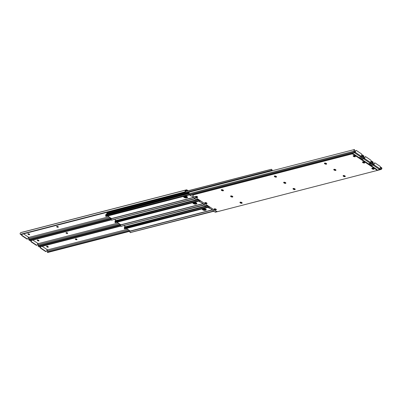 <?xml version="1.0" encoding="UTF-8"?>
<svg xmlns="http://www.w3.org/2000/svg" width="402" height="402" viewBox="0 0 402 402"><rect width="100%" height="100%" fill="white"/><g stroke="black" fill="none" stroke-linecap="round" stroke-linejoin="round"><path stroke-width="0.6" d="M205.045 202.598A1.156 0.492 -162.4 0 0 205.332 202.859A1.156 0.492 -162.4 0 0 206.955 203.201M205.186 203.327A1.156 0.492 17.6 0 1 204.824 202.784A1.156 0.492 17.6 0 1 205.543 202.558A1.156 0.492 17.6 0 1 206.668 202.945A1.156 0.492 17.6 0 1 207.03 203.482A1.156 0.492 17.6 0 1 206.311 203.713A1.156 0.492 17.6 0 1 205.186 203.327M240.17 202.181A1.156 0.492 -162.4 0 0 240.456 202.442A1.156 0.492 -162.4 0 0 242.079 202.789M240.306 202.909A1.156 0.492 17.6 0 1 239.949 202.372A1.156 0.492 17.6 0 1 240.667 202.141A1.156 0.492 17.6 0 1 241.793 202.528A1.156 0.492 17.6 0 1 242.155 203.07A1.156 0.492 17.6 0 1 241.436 203.296A1.156 0.492 17.6 0 1 240.306 202.909M230.828 195.945A1.156 0.492 -162.4 0 0 231.115 196.206A1.156 0.492 -162.4 0 0 232.743 196.553M230.969 196.673A1.156 0.492 17.6 0 1 230.607 196.131A1.156 0.492 17.6 0 1 231.326 195.905A1.156 0.492 17.6 0 1 232.451 196.292A1.156 0.492 17.6 0 1 232.813 196.829A1.156 0.492 17.6 0 1 232.095 197.06A1.156 0.492 17.6 0 1 230.969 196.673M333.987 169.327A1.156 0.492 -162.4 0 0 334.273 169.589A1.156 0.492 -162.4 0 0 335.896 169.935M334.127 170.056A1.156 0.492 17.6 0 1 333.766 169.513A1.156 0.492 17.6 0 1 334.484 169.287A1.156 0.492 17.6 0 1 335.61 169.674A1.156 0.492 17.6 0 1 335.971 170.217A1.156 0.492 17.6 0 1 335.253 170.443A1.156 0.492 17.6 0 1 334.127 170.056M343.328 175.563A1.156 0.492 -162.4 0 0 343.615 175.825A1.156 0.492 -162.4 0 0 345.238 176.171M343.464 176.292A1.156 0.492 17.6 0 1 343.107 175.754A1.156 0.492 17.6 0 1 343.826 175.523A1.156 0.492 17.6 0 1 344.951 175.91A1.156 0.492 17.6 0 1 345.308 176.453A1.156 0.492 17.6 0 1 344.594 176.679A1.156 0.492 17.6 0 1 343.464 176.292M372.056 168.152A1.156 0.492 -162.4 0 0 372.342 168.413A1.156 0.492 -162.4 0 0 373.971 168.76M372.197 168.88A1.156 0.492 17.6 0 1 371.835 168.337A1.156 0.492 17.6 0 1 372.553 168.111A1.156 0.492 17.6 0 1 373.684 168.498A1.156 0.492 17.6 0 1 374.041 169.041A1.156 0.492 17.6 0 1 373.322 169.267A1.156 0.492 17.6 0 1 372.197 168.88M353.378 155.674A1.156 0.492 -162.4 0 0 353.665 155.936A1.156 0.492 -162.4 0 0 355.288 156.283M353.519 156.403A1.156 0.492 17.6 0 1 353.157 155.865A1.156 0.492 17.6 0 1 353.876 155.634A1.156 0.492 17.6 0 1 355.001 156.021A1.156 0.492 17.6 0 1 355.363 156.564A1.156 0.492 17.6 0 1 354.644 156.79A1.156 0.492 17.6 0 1 353.519 156.403M362.72 161.916A1.156 0.492 -162.4 0 0 363.006 162.177A1.156 0.492 -162.4 0 0 364.629 162.524M362.855 162.644A1.156 0.492 17.6 0 1 362.498 162.101A1.156 0.492 17.6 0 1 363.217 161.875A1.156 0.492 17.6 0 1 364.343 162.262A1.156 0.492 17.6 0 1 364.699 162.8A1.156 0.492 17.6 0 1 363.986 163.031A1.156 0.492 17.6 0 1 362.855 162.644M214.387 208.834A1.156 0.492 -162.4 0 0 214.673 209.095A1.156 0.492 -162.4 0 0 216.296 209.442M214.522 209.563A1.156 0.492 17.6 0 1 214.165 209.02A1.156 0.492 17.6 0 1 214.884 208.794A1.156 0.492 17.6 0 1 216.01 209.181A1.156 0.492 17.6 0 1 216.371 209.723A1.156 0.492 17.6 0 1 215.653 209.95A1.156 0.492 17.6 0 1 214.522 209.563M283.882 182.257A1.156 0.492 -162.4 0 0 284.169 182.518A1.156 0.492 -162.4 0 0 285.792 182.86M284.023 182.985A1.156 0.492 17.6 0 1 283.661 182.443A1.156 0.492 17.6 0 1 284.38 182.217A1.156 0.492 17.6 0 1 285.505 182.603A1.156 0.492 17.6 0 1 285.867 183.141A1.156 0.492 17.6 0 1 285.149 183.372A1.156 0.492 17.6 0 1 284.023 182.985M293.224 188.493A1.156 0.492 -162.4 0 0 293.51 188.754A1.156 0.492 -162.4 0 0 295.133 189.101M293.359 189.221A1.156 0.492 17.6 0 1 293.003 188.679A1.156 0.492 17.6 0 1 293.721 188.453A1.156 0.492 17.6 0 1 294.847 188.839A1.156 0.492 17.6 0 1 295.204 189.382A1.156 0.492 17.6 0 1 294.485 189.608A1.156 0.492 17.6 0 1 293.359 189.221M324.645 163.091A1.156 0.492 -162.4 0 0 324.932 163.353A1.156 0.492 -162.4 0 0 326.56 163.694M324.786 163.82A1.156 0.492 17.6 0 1 324.424 163.277A1.156 0.492 17.6 0 1 325.143 163.046A1.156 0.492 17.6 0 1 326.273 163.433A1.156 0.492 17.6 0 1 326.63 163.976A1.156 0.492 17.6 0 1 325.911 164.207A1.156 0.492 17.6 0 1 324.786 163.82M221.487 189.704A1.156 0.492 -162.4 0 0 221.778 189.965A1.156 0.492 -162.4 0 0 223.401 190.312M221.628 190.432A1.156 0.492 17.6 0 1 221.271 189.895A1.156 0.492 17.6 0 1 221.984 189.664A1.156 0.492 17.6 0 1 223.115 190.051A1.156 0.492 17.6 0 1 223.472 190.593A1.156 0.492 17.6 0 1 222.753 190.819A1.156 0.492 17.6 0 1 221.628 190.432M195.704 196.357A1.156 0.492 -162.4 0 0 195.995 196.618A1.156 0.492 -162.4 0 0 197.618 196.965M195.844 197.086A1.156 0.492 17.6 0 1 195.483 196.548A1.156 0.492 17.6 0 1 196.201 196.317A1.156 0.492 17.6 0 1 197.332 196.704A1.156 0.492 17.6 0 1 197.689 197.246A1.156 0.492 17.6 0 1 196.97 197.472A1.156 0.492 17.6 0 1 195.844 197.086M274.541 176.016A1.156 0.492 -162.4 0 0 274.827 176.277A1.156 0.492 -162.4 0 0 276.455 176.624M274.682 176.744A1.156 0.492 17.6 0 1 274.32 176.207A1.156 0.492 17.6 0 1 275.038 175.975A1.156 0.492 17.6 0 1 276.164 176.362A1.156 0.492 17.6 0 1 276.526 176.905A1.156 0.492 17.6 0 1 275.807 177.131A1.156 0.492 17.6 0 1 274.682 176.744M192.714 195.201L192.859 194.734A1.447 0.613 17.6 0 1 193.201 194.478L351.755 153.569A1.447 0.613 17.6 0 1 353.72 154.021L376.513 169.242A1.447 0.613 17.6 0 1 376.965 169.92L376.815 170.388A1.447 0.613 17.6 0 1 376.473 170.639L217.919 211.552A1.447 0.613 17.6 0 1 215.954 211.1L193.161 195.874A1.447 0.613 17.6 0 1 192.714 195.201A1.447 0.613 17.6 0 1 193.055 194.945L351.609 154.036A1.447 0.613 17.6 0 1 353.574 154.489L376.367 169.709A1.447 0.613 17.6 0 1 376.815 170.388M217.869 211.563L215.638 212.135A1.085 0.809 -104.5 0 1 215.567 212.161A1.085 0.809 -104.5 0 1 215 212.045L213.889 211.301L213.954 210.869M373.865 168.644A0.814 0.347 17.6 0 1 373.775 168.679A0.814 0.347 17.6 0 1 372.669 168.428L372.463 168.287A0.814 0.347 17.6 0 1 372.262 168.111M216.196 209.326A0.814 0.347 17.6 0 1 216.1 209.362A0.814 0.347 17.6 0 1 214.995 209.11L214.789 208.97A0.814 0.347 17.6 0 1 214.593 208.794M372.961 164.428L373.172 163.77L373.091 164.609L373.835 164.845L373.724 165.192L373.086 165.187L372.78 163.654A1.402 1.05 -104.5 0 1 372.88 162.328L373.141 161.986L372.559 162.142M379.754 169.071L380.855 168.9L380.644 169.559L380.965 169.443L381.176 168.775L380.855 168.9M373.172 163.77L373.126 163.398L372.915 164.071M213.894 211.06L210.296 208.427L209.563 208.412L208.447 207.668A1.085 0.809 -104.5 0 1 207.985 207.03L207.728 206.241A1.402 1.05 -104.5 0 1 207.638 205.558M380.644 169.559L379.639 169.564L379.674 169.167A0.543 0.276 -56.3 0 0 379.9 168.79L380.387 167.262A0.724 0.543 -104.5 0 0 380.066 166.292L375.151 163.011A0.724 0.543 -104.5 0 0 374.77 162.936L374.423 163.026A0.724 0.543 75.5 0 0 374.086 163.378L373.619 164.85M373.332 165.292L379.528 169.428L379.674 169.167M241.903 202.608A0.814 0.347 17.6 0 1 241.873 202.618L241.687 202.663A0.814 0.347 17.6 0 1 240.893 202.568A0.814 0.347 17.6 0 1 240.336 202.146M294.957 188.92A0.814 0.347 17.6 0 1 294.927 188.93L294.741 188.975A0.814 0.347 17.6 0 1 293.947 188.88A0.814 0.347 17.6 0 1 293.39 188.458M345.062 175.991A0.814 0.347 17.6 0 1 345.032 176.001L344.846 176.046A0.814 0.347 17.6 0 1 344.052 175.95A0.814 0.347 17.6 0 1 343.494 175.528M372.88 162.328L373.106 163.026A0.859 0.643 75.5 0 0 373.126 163.398M373.106 163.026L373.141 161.986M380.609 169.574L380.016 169.664L380.186 169.121M380.262 167.649L381.196 167.438A1.085 0.719 -111.2 0 1 381.639 167.659L381.9 168.353A1.402 1.05 -104.5 0 1 381.272 169.327L380.965 169.443M380.247 167.694L380.815 167.589A1.085 0.719 68.8 0 1 381.257 167.81L381.387 168.554A0.859 0.643 -104.5 0 1 381.176 168.775M374.086 163.378L374.433 163.287L373.95 164.815A0.543 0.276 123.7 0 1 373.724 165.192M374.433 163.287A0.724 0.543 -104.5 0 1 374.77 162.936M370.925 161.408L371.855 161.202A1.085 0.719 -111.2 0 1 372.297 161.423L372.559 162.117L373.146 161.981M380.815 167.589L380.237 167.74M206.231 205.919L206.296 205.899A1.085 0.809 -104.5 0 1 206.231 205.919A1.085 0.809 -104.5 0 1 205.663 205.809L204.548 205.065L204.613 204.633M364.529 162.408A0.814 0.347 17.6 0 1 364.433 162.443A0.814 0.347 17.6 0 1 363.328 162.187L363.122 162.051A0.814 0.347 17.6 0 1 362.926 161.87M206.854 203.09A0.814 0.347 17.6 0 1 206.759 203.126A0.814 0.347 17.6 0 1 205.658 202.869L205.452 202.734A0.814 0.347 17.6 0 1 205.251 202.553M363.619 158.192L363.83 157.529L363.755 158.373L364.493 158.609L364.383 158.956L363.745 158.951L363.438 157.413A1.402 1.05 -104.5 0 1 363.539 156.092L363.805 155.75L363.217 155.901M370.413 162.835L371.513 162.659L371.302 163.323L371.624 163.207L371.835 162.539L371.513 162.659M363.83 157.529L363.79 157.162L363.579 157.83M204.553 204.824L200.955 202.191L200.221 202.176L199.111 201.432A1.085 0.809 -104.5 0 1 198.648 200.789L198.387 200A1.402 1.05 -104.5 0 1 198.297 199.322M371.302 163.323L370.297 163.328L370.332 162.931A0.543 0.276 -56.3 0 0 370.564 162.554L371.046 161.026A0.724 0.543 -104.5 0 0 370.724 160.056L365.81 156.775A0.724 0.543 -104.5 0 0 365.433 156.695L365.081 156.785A0.724 0.543 75.5 0 0 364.745 157.142L364.277 158.614M363.991 159.051L370.187 163.192L370.332 162.931M232.562 196.372A0.814 0.347 17.6 0 1 232.532 196.377L232.346 196.427A0.814 0.347 17.6 0 1 231.552 196.332A0.814 0.347 17.6 0 1 230.999 195.905M285.616 182.684A0.814 0.347 17.6 0 1 285.586 182.689L285.4 182.739A0.814 0.347 17.6 0 1 284.606 182.644A0.814 0.347 17.6 0 1 284.048 182.217M335.72 169.755A0.814 0.347 17.6 0 1 335.69 169.765L335.504 169.81A0.814 0.347 17.6 0 1 334.71 169.714A0.814 0.347 17.6 0 1 334.152 169.292M363.539 156.092L363.77 156.79A0.859 0.643 75.5 0 0 363.79 157.162M363.77 156.79L363.81 155.74L363.222 155.87A1.402 1.05 -104.5 0 1 362.594 156.85L362.282 156.971L362.498 156.298L362.172 156.423L361.961 157.087L362.282 156.971M371.267 163.333L370.674 163.428L370.85 162.885M370.91 161.453L371.473 161.348A1.085 0.719 68.8 0 1 371.915 161.569L372.046 162.318L372.559 162.117A1.402 1.05 -104.5 0 1 371.93 163.086L371.624 163.207M364.745 157.142L365.096 157.051L364.609 158.579A0.543 0.276 123.7 0 1 364.383 158.956M365.096 157.051A0.724 0.543 -104.5 0 1 365.433 156.695M371.473 161.348L370.895 161.498M196.89 199.683L196.96 199.663A1.085 0.809 -104.5 0 1 196.89 199.683A1.085 0.809 -104.5 0 1 196.322 199.568L195.206 198.824L195.272 198.397M355.187 156.167A0.814 0.347 17.6 0 1 355.092 156.202A0.814 0.347 17.6 0 1 353.991 155.951L353.78 155.81A0.814 0.347 17.6 0 1 353.584 155.634M197.518 196.849A0.814 0.347 17.6 0 1 197.422 196.885A0.814 0.347 17.6 0 1 196.317 196.633L196.111 196.493A0.814 0.347 17.6 0 1 195.915 196.317M354.283 151.956L354.494 151.293L354.413 152.132L355.157 152.368L355.046 152.72L354.403 152.715L354.097 151.177A1.402 1.05 -104.5 0 1 354.197 149.856L354.463 149.514L189.764 192.005L354.463 149.514M361.076 156.594L362.172 156.423M354.494 151.293L354.448 150.926L354.237 151.594M195.211 198.588L191.613 195.955L190.885 195.935L189.769 195.191A1.085 0.809 -104.5 0 1 189.307 194.553L189.046 193.764A1.402 1.05 -104.5 0 1 189.146 192.437L189.764 192.005M361.961 157.087L360.956 157.092L360.996 156.695A0.543 0.276 -56.3 0 0 361.222 156.313L361.705 154.785A0.724 0.543 -104.5 0 0 361.388 153.82L356.468 150.534A0.724 0.543 -104.5 0 0 356.092 150.459L355.745 150.549A0.724 0.543 75.5 0 0 355.408 150.901L354.941 152.378M354.654 152.815L360.845 156.951L360.996 156.695M223.226 190.131A0.814 0.347 17.6 0 1 223.195 190.141L223.009 190.186A0.814 0.347 17.6 0 1 222.216 190.091A0.814 0.347 17.6 0 1 221.658 189.669M276.274 176.443A0.814 0.347 17.6 0 1 276.244 176.453L276.058 176.498A0.814 0.347 17.6 0 1 275.264 176.403A0.814 0.347 17.6 0 1 274.712 175.981M326.379 163.513A0.814 0.347 17.6 0 1 326.354 163.524L326.168 163.574A0.814 0.347 17.6 0 1 325.374 163.473A0.814 0.347 17.6 0 1 324.816 163.051M354.197 149.856L354.428 150.549A0.859 0.643 75.5 0 0 354.448 150.926M354.428 150.549L354.469 149.504M361.926 157.097L361.338 157.192L361.509 156.649M361.584 155.172L362.514 154.966A1.085 0.719 -111.2 0 1 362.956 155.187L363.222 155.881L362.704 156.076A0.859 0.643 -104.5 0 1 362.498 156.298M361.569 155.217L362.137 155.112A1.085 0.719 68.8 0 1 362.579 155.333L362.704 156.076M355.408 150.901L355.755 150.81L355.273 152.338A0.543 0.276 123.7 0 1 355.046 152.72M355.755 150.81A0.724 0.543 -104.5 0 1 356.092 150.459M362.137 155.112L361.554 155.262M48.069 246.657A0.814 0.347 17.6 0 1 48.32 247.034A0.814 0.347 17.6 0 1 48.129 247.18A0.814 0.347 17.6 0 1 47.024 246.923L46.818 246.788A0.814 0.347 17.6 0 1 46.567 246.406A0.814 0.347 17.6 0 1 47.069 246.245A0.814 0.347 17.6 0 1 47.863 246.516L48.069 246.657M42.26 246.356L47.079 249.572L46.592 251.099A0.724 0.543 -104.5 0 1 45.878 251.376L40.964 248.094A0.724 0.543 -104.5 0 1 40.642 247.124L40.763 246.738M47.059 249.622L47.587 249.868L127.585 229.225M75.687 238.894A0.814 0.347 17.6 0 1 76.596 239.039A0.814 0.347 17.6 0 1 77.043 239.532A0.814 0.347 17.6 0 1 76.852 239.672L76.666 239.723A0.814 0.347 17.6 0 1 75.752 239.577A0.814 0.347 17.6 0 1 75.31 239.084A0.814 0.347 17.6 0 1 75.501 238.944L75.687 238.894M47.587 249.868L47.526 250.969L128.756 230.009M75.601 238.919A0.814 0.347 -162.4 0 0 76.812 239.255L76.898 239.23M46.868 246.245A0.814 0.347 -162.4 0 0 46.969 246.32L47.175 246.456A0.814 0.347 -162.4 0 0 48.17 246.733M38.778 246.119L39.044 246.813L120.459 225.808M129.871 230.758L47.642 251.974L47.361 251.984L47.572 251.451A0.859 0.643 75.5 0 0 47.552 251.074L47.526 250.969M40.642 247.124L40.295 247.215A0.724 0.543 75.5 0 0 40.612 248.18L45.532 251.466A0.724 0.543 75.5 0 0 46.074 251.456M40.295 247.215L40.416 246.828M39.044 246.813A1.085 0.719 68.8 0 0 39.486 247.034L120.565 226.15M39.486 247.034L120.545 226.12M47.536 252.486L47.366 251.974L129.796 230.703M47.531 252.496L130.303 231.13M130.298 231.165L47.647 252.486M47.481 251.974L129.831 230.728M38.728 240.416A0.814 0.347 17.6 0 1 38.984 240.798A0.814 0.347 17.6 0 1 38.788 240.944A0.814 0.347 17.6 0 1 37.687 240.687L37.476 240.547A0.814 0.347 17.6 0 1 37.225 240.17A0.814 0.347 17.6 0 1 37.733 240.009A0.814 0.347 17.6 0 1 38.522 240.28L38.728 240.416M32.919 240.115L37.738 243.331L37.255 244.858A0.724 0.543 -104.5 0 1 36.537 245.14L31.622 241.853A0.724 0.543 -104.5 0 1 31.301 240.883L31.426 240.502M37.723 243.386L38.245 243.627L118.243 222.989M66.345 232.657A0.814 0.347 17.6 0 1 67.255 232.803A0.814 0.347 17.6 0 1 67.702 233.291A0.814 0.347 17.6 0 1 67.511 233.436L67.325 233.482A0.814 0.347 17.6 0 1 66.415 233.336A0.814 0.347 17.6 0 1 65.968 232.848A0.814 0.347 17.6 0 1 66.159 232.708L66.345 232.657M38.245 243.627L38.185 244.733L119.419 223.773M66.26 232.678A0.814 0.347 -162.4 0 0 67.471 233.014L67.556 232.994M37.527 240.009A0.814 0.347 -162.4 0 0 37.627 240.079L37.833 240.22A0.814 0.347 -162.4 0 0 38.828 240.491M29.441 239.883L29.703 240.577L111.118 219.572M120.535 224.517L38.306 245.733L38.024 245.748L38.23 245.21A0.859 0.643 75.5 0 0 38.21 244.838L38.185 244.733M31.301 240.883L30.954 240.974A0.724 0.543 75.5 0 0 31.276 241.944L36.19 245.225A0.724 0.543 75.5 0 0 36.733 245.22M30.954 240.974L31.075 240.592M29.703 240.577A1.085 0.719 68.8 0 0 30.145 240.798L111.223 219.914M30.145 240.798L111.203 219.884M120.967 224.889L38.19 246.26L38.024 245.738L120.459 224.467M120.957 224.924L38.311 246.25M38.14 245.738L120.489 224.487M29.391 234.18A0.814 0.347 17.6 0 1 29.642 234.562A0.814 0.347 17.6 0 1 29.452 234.703A0.814 0.347 17.6 0 1 28.346 234.451L28.14 234.311A0.814 0.347 17.6 0 1 27.884 233.929A0.814 0.347 17.6 0 1 28.391 233.768A0.814 0.347 17.6 0 1 29.185 234.039L29.391 234.18M187.558 190.895L186.689 190.317L185.95 190.603A0.859 0.643 -104.5 0 0 185.669 190.86L185.438 191.699A1.085 0.719 -111.2 0 1 185.201 192.096L184.774 192.277M23.582 233.879L28.396 237.095L27.914 238.622A0.724 0.543 -104.5 0 1 27.2 238.899L22.281 235.617A0.724 0.543 -104.5 0 1 21.964 234.647L22.085 234.265M28.381 237.15L28.909 237.391L108.902 216.748M107.143 214.155A0.814 0.347 17.6 0 1 106.731 213.683A0.814 0.347 17.6 0 1 106.927 213.537L106.977 213.527M57.004 226.421A0.814 0.347 17.6 0 1 57.918 226.567A0.814 0.347 17.6 0 1 58.365 227.055A0.814 0.347 17.6 0 1 58.169 227.195L57.983 227.246A0.814 0.347 17.6 0 1 57.074 227.1A0.814 0.347 17.6 0 1 56.627 226.612A0.814 0.347 17.6 0 1 56.823 226.467L57.004 226.421M188.166 190.739L187 189.955A1.085 0.809 75.5 0 0 186.433 189.839A1.085 0.809 75.5 0 0 186.362 189.865L185.779 190.091A1.402 1.05 75.5 0 0 185.151 191.061L185.061 191.844A1.085 0.719 68.8 0 1 184.819 192.241L20.803 234.562L184.679 192.312M28.909 237.391L28.849 238.492L110.078 217.532M56.923 226.442A0.814 0.347 -162.4 0 0 58.134 226.778L58.22 226.753M28.19 233.768A0.814 0.347 -162.4 0 0 28.286 233.843L28.492 233.984A0.814 0.347 -162.4 0 0 29.487 234.255M186.362 189.865L20.728 232.673A1.402 1.05 75.5 0 0 20.1 233.647L20.361 234.341L185.061 191.844M111.193 218.281L28.964 239.497L28.683 239.507L28.894 238.974A0.859 0.643 75.5 0 0 28.874 238.602L28.849 238.492M21.964 234.647L21.613 234.738A0.724 0.543 75.5 0 0 21.934 235.708L26.849 238.989A0.724 0.543 75.5 0 0 27.391 238.979M21.613 234.738L21.738 234.351M20.803 234.562A1.085 0.719 68.8 0 1 20.361 234.341M28.859 240.014L111.625 218.653M111.615 218.688L28.969 240.014M28.798 239.497L111.148 218.251M107.168 214.15A1.447 0.613 17.6 0 1 107.178 214.075A1.447 0.613 17.6 0 1 107.525 213.824L189 192.799M125.947 226.984L124.112 225.763M116.188 220.467L114.771 219.522M189.247 192.307L107.671 213.356A1.447 0.613 -162.4 0 0 107.329 213.608L107.178 214.075M193.452 202.513A1.809 0.769 -162.4 0 0 196.126 203.241L196.673 203.1M184.111 196.271A1.809 0.769 -162.4 0 0 186.784 197.005L187.332 196.859M202.794 208.749A1.809 0.769 -162.4 0 0 205.467 209.477L206.015 209.336M205.965 209.291L205.377 209.442A1.719 0.729 17.6 0 1 202.829 208.738M203.437 208.583A1.719 0.729 -162.4 0 0 205.528 208.975L205.377 209.442M205.452 208.934L205.115 209.02M202.392 208.854A1.719 0.729 -162.4 0 0 203.593 209.718A1.719 0.729 -162.4 0 0 205.231 209.909L205.97 209.718A1.719 0.729 -162.4 0 0 206.211 209.618M206.02 205.94L124.726 226.914A0.663 0.497 75.5 0 0 124.389 227.386L207.648 205.904M130.529 232.713L129.811 231.954A1.402 1.05 -104.5 0 1 130.268 231.2L126.424 228.452M207.945 206.899L124.374 228.21A0.859 0.643 75.5 0 0 124.404 227.552A0.362 0.271 -104.5 0 1 124.389 227.386M203.774 208.497A1.719 0.729 17.6 0 1 205.517 208.97A1.719 0.729 17.6 0 1 206.231 209.884A1.719 0.729 17.6 0 1 205.824 210.186L205.08 210.377A1.719 0.729 17.6 0 1 203.161 210.07A1.719 0.729 17.6 0 1 202.216 209.035A1.719 0.729 17.6 0 1 202.337 208.864M213.809 211.035L130.132 232.552L213.834 210.96M124.62 228.894L124.374 228.21M208.151 207.367L124.67 228.904L124.726 228.557M213.834 211.261L130.328 232.572M124.223 228.502L207.98 207.005M124.67 228.904L124.459 228.552M208.135 207.347L124.766 228.854M193.05 202.613A1.719 0.729 -162.4 0 0 194.251 203.482A1.719 0.729 -162.4 0 0 195.89 203.673L196.633 203.477A1.719 0.729 -162.4 0 0 196.869 203.382M196.678 199.699L115.384 220.678A0.663 0.497 75.5 0 0 115.047 221.15L198.312 199.668M121.193 226.477L120.469 225.718A1.402 1.05 -104.5 0 1 120.927 224.959L117.088 222.216M198.603 200.663L115.032 221.974A0.859 0.643 75.5 0 0 115.062 221.316A0.362 0.271 -104.5 0 1 115.047 221.15M194.437 202.256A1.719 0.729 17.6 0 1 196.176 202.734A1.719 0.729 17.6 0 1 196.89 203.643A1.719 0.729 17.6 0 1 196.483 203.945L195.739 204.141A1.719 0.729 17.6 0 1 193.819 203.829A1.719 0.729 17.6 0 1 192.875 202.799A1.719 0.729 17.6 0 1 193 202.628M204.467 204.794L120.791 226.316L204.492 204.718M198.814 201.131L115.329 222.668L115.032 221.974M115.329 222.668L115.384 222.321M204.497 205.02L120.992 226.336M115.118 222.316L198.638 200.764M198.799 201.106L115.424 222.618M183.714 196.377A1.719 0.729 -162.4 0 0 184.91 197.246A1.719 0.729 -162.4 0 0 186.548 197.432L187.292 197.241A1.719 0.729 -162.4 0 0 187.528 197.146M188.96 193.045L106.048 214.437A0.663 0.497 75.5 0 0 105.706 214.914L188.97 193.427M111.851 220.236L111.128 219.477A1.402 1.05 -104.5 0 1 111.59 218.723L107.746 215.98M189.267 194.422L105.691 215.733A0.859 0.643 75.5 0 0 105.721 215.075A0.362 0.271 -104.5 0 1 105.706 214.914M185.096 196.02A1.719 0.729 17.6 0 1 186.835 196.493A1.719 0.729 17.6 0 1 187.548 197.407A1.719 0.729 17.6 0 1 187.141 197.709L186.402 197.9A1.719 0.729 17.6 0 1 184.478 197.593A1.719 0.729 17.6 0 1 183.533 196.563A1.719 0.729 17.6 0 1 183.659 196.392M195.126 198.558L111.449 220.08L195.151 198.482M105.942 216.417L105.691 215.733M189.473 194.89L105.992 216.432L106.043 216.08M195.156 198.784L111.65 220.095M105.545 216.025L189.297 194.528M105.992 216.432L105.776 216.075M189.458 194.869L106.088 216.382M196.623 203.05L196.035 203.206A1.719 0.729 17.6 0 1 193.488 202.502M194.096 202.347A1.719 0.729 -162.4 0 0 196.186 202.739L196.035 203.206M196.116 202.698L195.774 202.784M107.239 213.859L107.239 213.859A0.663 0.497 75.5 0 1 107.002 212.844A0.362 0.271 75.5 0 1 107.098 212.753A0.859 0.643 -104.5 0 0 107.424 212.291M187.287 196.814L186.699 196.965A1.719 0.729 17.6 0 1 184.146 196.266M271.28 170.945A0.663 0.497 -104.5 0 1 271.36 170.438L107.002 212.844M271.702 170.835L271.732 170.8A1.402 1.05 75.5 0 0 272.189 170.046L271.471 169.287M185.478 191.518L271.516 169.317L271.782 169.885A0.859 0.643 -104.5 0 1 271.456 170.342A0.362 0.271 75.5 0 0 271.36 170.438M184.759 196.106A1.719 0.729 -162.4 0 0 186.845 196.498L186.699 196.965M186.774 196.457L186.438 196.548M271.31 169.287L185.493 191.427M351.755 153.569L351.609 154.036M353.574 154.489L353.72 154.021M193.201 194.478L193.055 194.945M376.513 169.242L376.367 169.709M372.669 168.428L372.76 168.136M214.995 209.11L215.09 208.819M381.096 168.815L379.84 169.136M372.915 164.926L373.091 164.383M207.728 206.241L208.412 206.06M369.438 164.513L372.78 163.654M207.985 207.03L209.336 206.678M370.358 165.132L372.955 164.463M208.447 207.668L210.156 207.226M371.182 165.679L373.086 165.187M215 212.045L217.005 211.527M376.845 170.287L379.639 169.564M376.518 170.629L380.377 169.634M380.121 168.101L381.257 167.81M379.9 168.79L373.95 164.815M381.387 168.554L381.9 168.353M380.649 167.589L380.98 167.463M363.328 162.187L363.418 161.9M205.658 202.869L205.749 202.583M371.76 162.574L370.503 162.9M363.579 158.684L363.75 158.142M198.387 200L199.075 199.824M360.097 158.277L363.438 157.413M198.648 200.789L199.995 200.442M361.021 158.896L363.619 158.222M199.111 201.432L200.819 200.99M361.84 159.443L363.745 158.951M205.663 205.809L207.372 205.367M368.393 163.82L370.297 163.328M368.669 164.006L371.036 163.393M370.78 161.865L371.915 161.569M370.564 162.554L364.609 158.579M371.312 161.353L371.639 161.222M353.991 155.951L354.082 155.664M196.317 196.633L196.407 196.347M362.418 156.338L361.162 156.659M354.237 152.448L354.408 151.906M189.046 193.764L354.097 151.177M189.307 194.553L354.278 151.986M189.769 195.191L354.403 152.715M196.322 199.568L198.03 199.126M359.051 157.579L360.956 157.092M361.438 155.624L362.579 155.333M361.222 156.313L355.273 152.338M361.971 155.112L362.297 154.986M76.666 239.723L76.812 239.255M76.968 239.301L76.852 239.672M46.818 246.788L46.969 246.32M47.175 246.456L47.024 246.923M40.964 248.094L40.612 248.18M45.532 251.466L45.878 251.376M47.642 251.974L47.793 252.416M67.325 233.482L67.471 233.014M67.626 233.065L67.511 233.436M37.476 240.547L37.627 240.079M37.833 240.22L37.687 240.687M31.622 241.853L31.276 241.944M36.19 245.225L36.537 245.14M38.306 245.733L38.451 246.18M185.151 191.061L185.669 190.86M57.983 227.246L58.134 226.778M58.29 226.828L58.169 227.195M28.14 234.311L28.286 233.843M28.492 233.984L28.346 234.451M185.779 190.091L20.728 232.673M111.118 218.231L28.688 239.497M22.281 235.617L21.934 235.708M26.849 238.989L27.2 238.899M28.964 239.497L29.11 239.944M107.671 213.356L107.525 213.824M195.995 203.643L196.126 203.241M186.659 197.407L186.784 197.005M205.337 209.879L205.467 209.477M205.824 210.186L205.97 209.718M205.08 210.377L205.231 209.909M212.588 209.96L130.268 231.2M124.404 227.552L207.678 206.065M130.253 231.009L212.377 209.819M196.483 203.945L196.633 203.477M195.739 204.141L195.89 203.673M203.246 203.724L120.927 224.959M115.062 221.316L198.337 199.829M120.912 224.773L203.04 203.583M187.141 197.709L187.292 197.241M186.402 197.9L186.548 197.432M193.91 197.482L111.59 218.723M105.721 215.075L189 193.588M111.57 218.532L193.699 197.342M271.782 169.885L272.189 170.046M271.456 170.342L107.098 212.753M213.874 210.819L213.774 211.13M380.493 169.604L215.567 212.161M204.538 204.583L204.437 204.894M371.157 163.368L368.674 164.006M195.196 198.342L195.096 198.658M46.255 251.451L45.908 251.541M36.919 245.215L36.567 245.305M184.729 192.297L185.066 192.166M21.507 232.396L186.433 189.839M27.577 238.974L27.23 239.064M28.854 240.019L28.683 239.507M115.279 222.653L114.882 222.261"/></g></svg>
